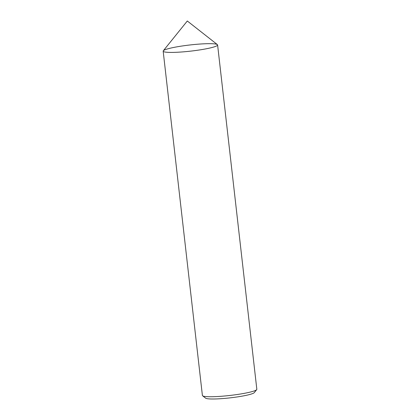 <?xml version="1.0" encoding="UTF-8"?>
<svg xmlns="http://www.w3.org/2000/svg" width="420" height="420" viewBox="0 0 420 420"><rect width="100%" height="100%" fill="white"/><g stroke="black" fill="none" stroke-linecap="round" stroke-linejoin="round"><path stroke-width="0.63" d="M213.502 47.087A27.395 3.103 -6.5 0 0 217.382 44.609L187.304 21L163.306 50.773A27.395 3.103 -6.5 0 0 181.597 51.986A27.395 3.103 -6.5 0 0 213.502 47.087M167.265 48.993A27.395 3.103 173.5 0 1 197.689 44.215A27.395 3.103 173.5 0 1 217.602 44.94A27.395 3.103 173.5 0 1 190.738 51.124A27.395 3.103 173.5 0 1 163.17 51.14A27.395 3.103 173.5 0 1 167.265 48.993M256.694 389.639L254.294 392.616A24.654 2.793 173.5 0 1 230.239 397.845A24.654 2.793 173.5 0 1 205.627 398.16L202.619 395.803A27.395 3.103 -6.5 0 0 229.966 395.451A27.395 3.103 -6.5 0 0 256.694 389.639A27.395 3.103 -6.5 0 0 256.83 389.267L217.602 44.94M163.17 51.14L202.398 395.472A27.395 3.103 -6.5 0 0 202.619 395.803"/></g></svg>
